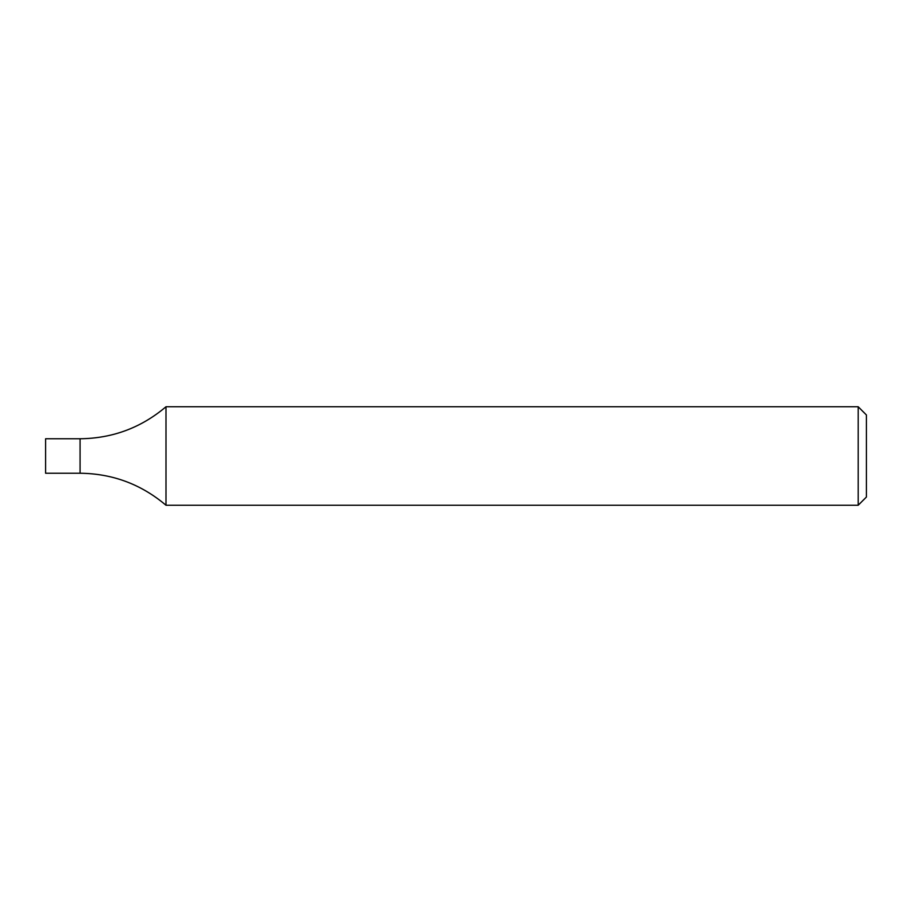 <?xml version="1.0" encoding="UTF-8"?>
<svg xmlns="http://www.w3.org/2000/svg" width="912" height="912" viewBox="0 0 912 912"><rect width="100%" height="100%" fill="white"/><g stroke="black" fill="none" stroke-linecap="round" stroke-linejoin="round"><path stroke-width="1.37" d="M858.192 505.248L858.192 406.752L165.995 406.752L165.995 505.248L858.192 505.248L866.4 497.04L866.4 414.96L858.192 406.752M165.995 406.752C141.2 427.728 112.552 438.398 80.074 438.763L80.074 473.237L45.6 473.237L45.6 438.763L80.074 438.763L80.074 473.237C112.552 473.602 141.2 484.272 165.995 505.248"/></g></svg>
